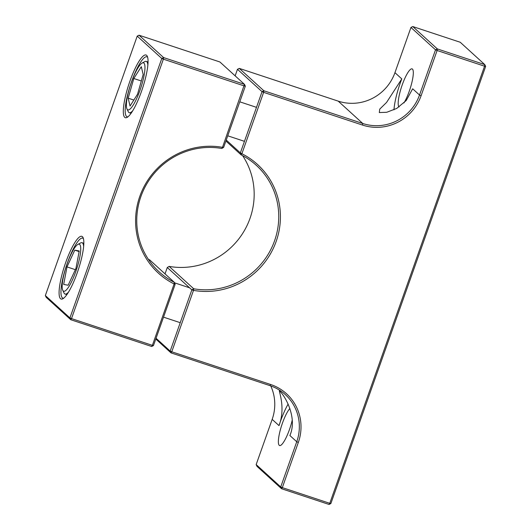 <?xml version="1.0" encoding="UTF-8"?>
<svg xmlns="http://www.w3.org/2000/svg" width="531" height="531" viewBox="0 0 531 531"><rect width="100%" height="100%" fill="white"/><g stroke="black" fill="none" stroke-linecap="round" stroke-linejoin="round"><path stroke-width="0.8" d="M292.223 420.16A20.185 4.354 108.3 0 1 279.598 445.536A20.185 4.354 108.3 0 1 279.233 445.317A20.185 4.354 108.3 0 1 280.766 428.351A20.185 4.354 108.3 0 1 289.886 408.485M399.033 106.983A20.185 4.354 108.3 0 1 401.921 85.75A20.185 4.354 108.3 0 1 412.089 68.877A20.185 4.354 108.3 0 1 412.454 69.096A20.185 4.354 108.3 0 1 411.704 83.168A20.185 4.354 108.3 0 1 403.932 102.987M279.724 391.201C277.773 388.951 286.242 406.766 279.021 425.616L272.171 419.384L256.161 464.579L280.733 486.947L296.743 441.752L289.886 435.513C297.884 417.485 284.49 395.018 279.724 391.201L279.333 390.922M288.134 404.078A31.581 6.817 -71.7 0 0 279.021 425.616M485.653 66.421L484.564 66.202L329.771 503.322L282.319 487.617L298.329 442.423A46.502 45.201 132.3 0 0 270.677 384.51L171.759 351.774L193.503 290.377A73.537 71.479 132.3 0 0 276.173 241.413A73.537 71.479 132.3 0 0 241.884 153.738L263.628 92.341L362.54 125.077A46.502 45.201 132.3 0 0 421.11 95.699L437.113 50.498L435.526 49.828L410.954 27.459L394.945 72.661L401.794 78.9L386.561 102.437L379.745 109.114L379.293 112.552L386.741 112.28L396.717 108.43L406.188 100.551L412.667 88.796L419.517 95.029L435.526 49.828L437.345 48.918L412.766 26.55L460.224 42.254L484.796 64.623L485.653 66.421L330.859 503.541L329.041 504.45L281.589 488.746L257.017 466.377L256.161 464.579M329.041 504.45L329.771 503.322L330.859 503.541M401.794 78.9A31.581 6.817 -71.7 0 0 393.975 109.844M156.054 338.254L170.172 351.104L191.85 289.873L193.722 288.778L169.15 266.409L167.285 267.511L191.857 289.88L193.503 290.377L193.722 288.778A72.097 70.079 132.3 0 0 270.863 249.424A72.097 70.079 132.3 0 0 256.287 165.307A72.097 70.079 132.3 0 0 241.14 154.873L240.357 152.895L262.042 91.671L237.47 69.302L235.147 75.853M167.278 267.505L165.028 273.87M226.246 140.045L240.364 152.895L241.89 153.738L241.14 154.873L225.907 141.007M437.113 50.498L484.564 66.202L484.796 64.623L437.345 48.918L437.113 50.498M281.589 488.746L280.733 486.947L282.319 487.617L281.589 488.746M155.782 339.017L171.028 352.896L269.947 385.632A45.062 43.801 -47.7 0 1 285.3 394.599A45.062 43.801 -47.7 0 1 296.743 441.752L298.329 442.423M272.171 419.384A45.062 43.801 132.3 0 0 270.75 385.911M412.766 26.55L410.954 27.459M421.11 95.699L419.517 95.029A45.062 43.801 -47.7 0 1 362.773 123.497L263.854 90.761L263.628 92.341L262.042 91.671L263.854 90.761L239.282 68.393L338.201 101.129A45.062 43.801 132.3 0 0 394.945 72.661M170.172 351.104L171.759 351.774L171.028 352.896L170.172 351.104M239.282 68.393L237.47 69.302M242.614 155.643A72.097 70.079 -47.7 0 1 241.957 234.503A72.097 70.079 -47.7 0 1 169.15 266.409M147.658 57.302A31.581 6.817 -71.7 0 0 147.512 57.156A31.581 6.817 -71.7 0 0 146.934 56.817A31.581 6.817 -71.7 0 0 131.522 81.794A31.581 6.817 -71.7 0 0 126.517 116.428A31.581 6.817 -71.7 0 0 127.095 116.774A31.581 6.817 -71.7 0 0 127.964 116.807M129.936 81.124A33.022 7.129 108.3 0 1 147.293 56.273A33.022 7.129 108.3 0 1 141.419 91.578A33.022 7.129 108.3 0 1 127.055 117.417A33.022 7.129 108.3 0 1 129.936 81.124M83.44 238.645A31.581 6.817 -71.7 0 0 83.294 238.499A31.581 6.817 -71.7 0 0 82.717 238.16A31.581 6.817 -71.7 0 0 67.304 263.137A31.581 6.817 -71.7 0 0 62.3 297.778A31.581 6.817 -71.7 0 0 62.877 298.117A31.581 6.817 -71.7 0 0 63.747 298.156M65.718 262.467A33.022 7.129 108.3 0 1 83.075 237.616A33.022 7.129 108.3 0 1 77.201 272.921A33.022 7.129 108.3 0 1 62.837 298.767A33.022 7.129 108.3 0 1 65.718 262.467M45.347 295.555L46.204 297.353L70.776 319.722L69.919 317.923L71.506 318.593L163.375 59.16L161.789 58.49L137.217 36.121L45.347 295.555L69.919 317.923L161.789 58.49L163.608 57.58L139.036 35.212L137.217 36.121M245.335 86.141L223.651 147.366L222.502 147.326L221.785 148.468A72.097 70.079 132.3 0 0 144.638 187.815A72.097 70.079 132.3 0 0 159.22 271.938A72.097 70.079 132.3 0 0 174.367 282.373L174.122 283.959A73.537 71.479 132.3 0 1 139.832 196.291A73.537 71.479 132.3 0 1 222.502 147.326L244.472 84.343L245.335 86.141L244.247 85.929L163.375 59.16L163.608 57.58L244.472 84.343L219.9 61.974L139.036 35.212M152.377 345.356L71.506 318.593L70.776 319.722L151.647 346.484L152.377 345.356L153.466 345.575L175.144 284.344L174.122 283.959L152.377 345.356M175.144 284.344L174.367 282.373L149.795 260.004A72.097 70.079 -47.7 0 1 148.315 259.234M153.466 345.575L151.647 346.484M223.651 147.366L221.785 148.468M132.803 110.64A27.035 5.834 108.3 0 1 130.453 112.599A27.035 5.834 108.3 0 1 129.272 112.711A27.035 5.834 108.3 0 1 128.256 111.669L126.962 108.928A24.784 5.35 108.3 0 1 130.599 84.668A24.784 5.35 108.3 0 1 142.149 63.036A24.784 5.35 108.3 0 1 142.381 62.923A24.784 5.35 108.3 0 1 142.122 83.613A24.784 5.35 108.3 0 1 128.973 109.778A24.784 5.35 108.3 0 1 126.962 108.928M142.149 63.036L144.83 61.603A27.035 5.834 108.3 0 1 145.076 61.483A27.035 5.834 108.3 0 1 146.264 61.377A27.035 5.834 108.3 0 1 147.864 65.147M137.549 94.193L130.049 106.027L128.177 98.182L133.805 78.508L141.306 66.674L143.178 74.519L137.549 94.193M128.177 98.182L133.832 100.054M141.326 80.997L133.805 78.508M77.931 244.379A24.784 5.35 108.3 0 1 76.776 268.64A24.784 5.35 108.3 0 1 62.744 290.271A24.784 5.35 108.3 0 1 66.143 266.754A24.784 5.35 108.3 0 1 77.931 244.379L80.612 242.946A27.035 5.834 108.3 0 1 82.046 242.72A27.035 5.834 108.3 0 1 83.646 246.49M68.592 291.984A27.035 5.834 108.3 0 1 65.054 294.055A27.035 5.834 108.3 0 1 64.039 293.012L62.744 290.271M63.68 284.443L66.992 266.901L74.771 250.161L79.238 250.951L75.926 268.487L68.147 285.233L63.68 284.443M75.946 268.374L75.349 269.668L66.992 266.901M74.771 250.161L79.119 251.594M362.54 125.077L362.773 123.497L338.201 101.129M269.947 385.632L270.677 384.51M244.452 141.339L227.746 135.81M131.064 113.302L129.272 112.711M256.493 107.348L239.78 101.819M148.056 61.968L146.264 61.377M189.574 287.802L174.546 282.824M83.838 243.311L82.046 242.72M180.235 322.682L163.528 317.153M66.853 294.652L65.054 294.055"/></g></svg>
